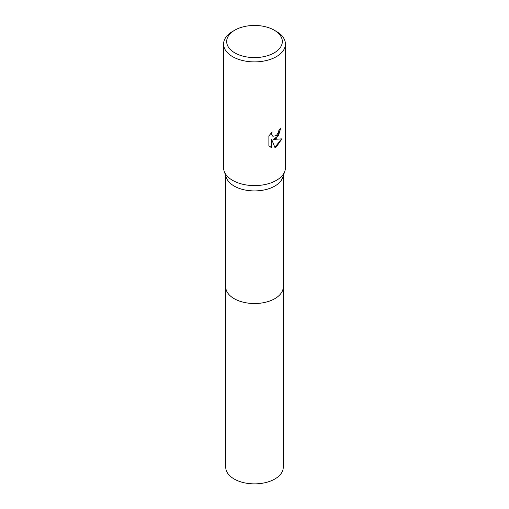 <?xml version="1.0" encoding="UTF-8"?>
<svg xmlns="http://www.w3.org/2000/svg" width="509" height="509" viewBox="0 0 509 509"><rect width="100%" height="100%" fill="white"/><g stroke="black" fill="none" stroke-linecap="round" stroke-linejoin="round"><path stroke-width="0.76" d="M283.258 286.682A28.759 16.606 180 0 1 283.258 286.923A28.759 16.6 180 0 1 274.835 298.662A28.759 16.6 180 0 1 243.493 302.257A28.759 16.6 180 0 1 225.742 286.917A28.759 16.606 180 0 1 225.742 286.682M283.258 286.752A28.759 16.606 180 0 1 274.835 298.662A28.759 16.606 180 0 1 243.359 302.231A28.759 16.606 180 0 1 225.742 286.752M274.179 30.158L276.368 31.418A30.922 17.853 180 0 1 285.422 44.041L285.422 167.754A30.922 17.853 180 0 1 284.855 171.151L282.73 177.482A28.759 16.6 180 0 1 274.835 186.059A28.759 16.6 180 0 1 246.089 190.194A28.759 16.6 180 0 1 226.27 177.482L224.145 171.151A30.922 17.853 180 0 1 223.578 167.754L223.578 44.041A30.922 17.853 180 0 1 232.632 31.418L234.821 30.158A27.83 16.065 180 0 1 274.179 30.158A27.83 16.065 180 0 1 274.179 52.879A27.83 16.065 180 0 1 234.821 52.879A27.83 16.065 180 0 1 234.821 30.158L232.632 31.418M284.855 171.151A30.922 17.853 180 0 1 276.368 180.377A30.922 17.853 180 0 1 245.453 184.824A30.922 17.853 180 0 1 224.145 171.151M276.368 138.302L273.403 139.415L281.871 138.868L276.368 146.891L274.911 147.502L271.704 139.498L271.704 147.572L268.879 145.911L268.879 135.954L272.13 131.926L271.691 133.905L272.398 135.871L272.894 136.266L276.368 135.623L278.601 132.054L278.926 129.986A30.922 17.853 0 0 0 280.809 128.421L276.368 138.302M285.422 44.041A30.922 17.853 180 0 1 276.368 56.664A30.922 17.853 180 0 1 242.666 60.533A30.922 17.853 180 0 1 223.578 44.041M280.58 128.631L278.448 135.642L273.403 139.415M272.786 136.202L271.551 134.522L271.704 132.353M270.101 146.897L271.482 147.445L271.704 139.498M274.841 147.33L281.585 138.944M225.742 286.923A28.759 16.606 180 0 0 234.165 298.662A28.759 16.606 180 0 0 265.507 302.263A28.759 16.606 180 0 0 283.258 286.923L283.258 467.268A28.759 16.6 180 0 1 265.507 482.608A28.759 16.6 180 0 1 234.165 479.007A28.759 16.6 180 0 1 225.742 467.268L225.742 175.917M283.258 286.917L283.258 175.917"/></g></svg>
